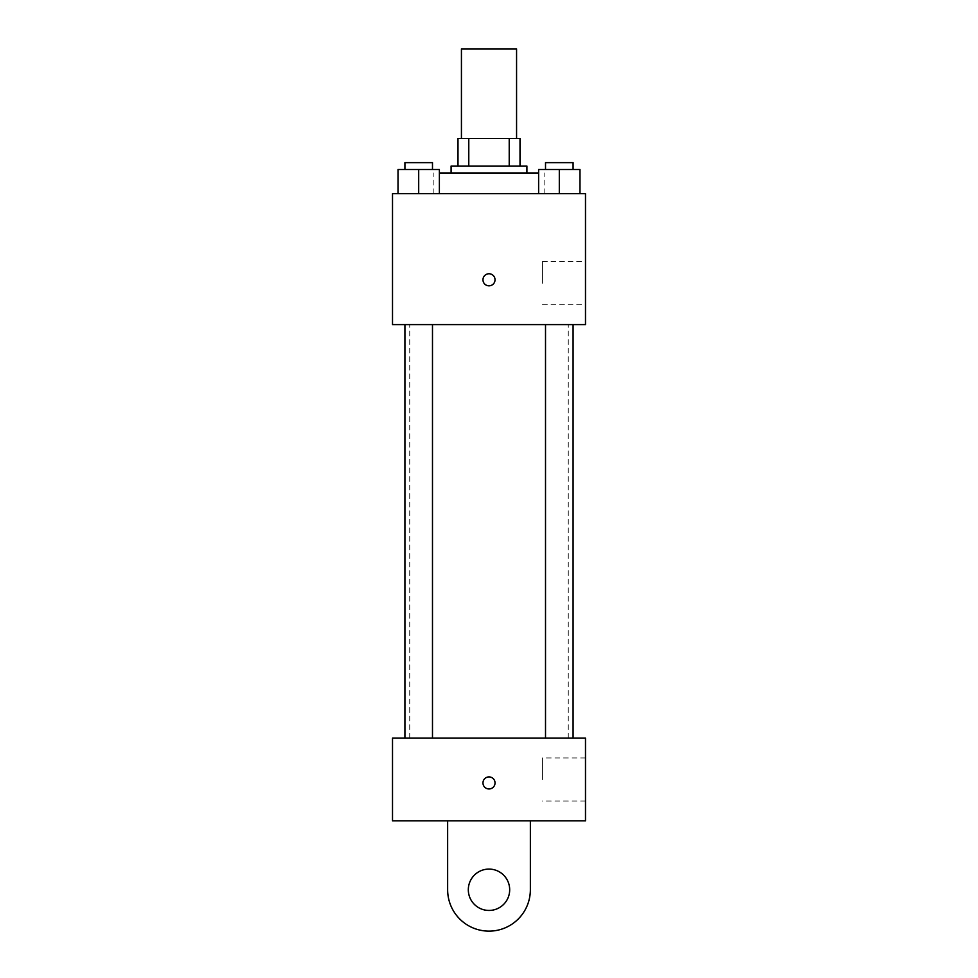 <?xml version="1.0" encoding="UTF-8"?>
<svg xmlns="http://www.w3.org/2000/svg" width="978" height="978" viewBox="0 0 978 978"><rect width="100%" height="100%" fill="white"/><g stroke="black" fill="none" stroke-linecap="round" stroke-linejoin="round"><path stroke-width="0.73" stroke-dasharray="4.89 3.67" d="M461.433 48.9L516.567 48.9M489 138.497L461.433 138.497L489 138.497M509.22 166.064L509.22 138.497L520.015 138.497L520.015 166.064L468.78 166.064L520.015 166.064M509.22 138.497L457.985 138.497M468.78 166.064L457.985 166.064L468.78 166.064L468.78 138.497M526.91 166.064L451.09 166.064M451.09 172.959L526.91 172.959L451.09 172.959M439.379 172.959L538.621 172.959M489 193.644L433.865 193.644L489 193.644M398.022 193.644L439.379 193.644L398.022 193.644L439.379 193.644L398.022 193.644L439.379 193.644L418.694 193.644L418.694 169.512L398.022 169.512L432.484 169.512L398.022 169.512L398.022 193.644L418.694 193.644L398.022 193.644L398.022 169.512L398.022 193.644L439.379 193.644L418.694 193.644L418.694 169.512L439.379 169.512L404.916 169.512L439.379 169.512L439.379 193.644L439.379 169.512M538.621 193.644L579.978 193.644L538.621 193.644L579.978 193.644L538.621 193.644L579.978 193.644L559.306 193.644L559.306 169.512L538.621 169.512L573.084 169.512L538.621 169.512L538.621 193.644L559.306 193.644L538.621 193.644L538.621 169.512L538.621 193.644L579.978 193.644L559.306 193.644L559.306 169.512L579.978 169.512L545.516 169.512L579.978 169.512L579.978 193.644L579.978 169.512M585.492 193.644L392.508 193.644L392.508 324.598L585.492 324.598L585.492 193.644M392.508 279.794L392.508 285.82L392.508 279.794M489 324.598L409.733 324.598L489 324.598M559.306 324.598L545.516 324.598L559.306 324.598M418.694 324.598L432.484 324.598L418.694 324.598M585.492 283.241L585.492 261.701L585.492 283.241M489 273.767A6.027 6.027 0 0 0 483.78 282.813A6.027 6.027 0 0 0 494.22 282.813A6.027 6.027 0 0 0 489 273.767A6.027 6.027 0 0 0 483.78 282.813A6.027 6.027 0 0 0 494.22 282.813A6.027 6.027 0 0 0 489 273.767M489 285.82A6.027 6.027 0 0 1 483.78 276.774A6.027 6.027 0 0 1 494.22 276.774A6.027 6.027 0 0 1 489 285.82M542.435 283.241L542.435 261.701L542.435 283.241M489 738.133L409.733 738.133L489 738.133M559.306 738.133L545.516 738.133L559.306 738.133M418.694 738.133L432.484 738.133L418.694 738.133M585.492 738.133L392.508 738.133L392.508 820.848L585.492 820.848L585.492 738.133L392.508 738.133M545.516 169.512L545.516 162.629L573.084 162.629L545.516 162.629L573.084 162.629L573.084 169.512M559.306 193.644L559.306 169.512M404.916 169.512L404.916 162.629L432.484 162.629L404.916 162.629L432.484 162.629L432.484 169.512M418.694 193.644L418.694 169.512M482.973 782.938A6.027 6.027 0 0 0 492.02 788.158A6.027 6.027 0 0 0 492.02 777.718A6.027 6.027 0 0 0 482.973 782.938M585.492 779.49L585.492 801.031L585.492 779.49M542.435 779.49L542.435 757.95L542.435 779.49M495.027 782.938A6.027 6.027 0 0 0 485.98 777.718A6.027 6.027 0 0 0 485.98 788.158A6.027 6.027 0 0 0 495.027 782.938A6.027 6.027 0 0 1 485.98 788.158A6.027 6.027 0 0 1 485.98 777.718A6.027 6.027 0 0 1 495.027 782.938M392.508 788.965L392.508 776.911L392.508 788.965M447.643 820.848L447.643 889.772L447.643 820.848L530.357 820.848L530.357 889.772A41.357 41.357 0 0 1 489 931.129A41.357 41.357 0 0 1 447.643 889.772A41.357 41.357 0 0 0 489 931.129A41.357 41.357 0 0 0 530.357 889.772A41.357 41.357 0 0 1 489 931.129A41.357 41.357 0 0 1 447.643 889.772L447.643 820.848L530.357 820.848M489 910.445A20.672 20.672 0 0 1 471.09 879.43A20.672 20.672 0 0 1 506.91 879.43A20.672 20.672 0 0 1 489 910.445A20.672 20.672 0 0 1 471.09 879.43A20.672 20.672 0 0 1 506.91 879.43A20.672 20.672 0 0 1 489 910.445A20.672 20.672 0 0 1 471.09 879.43A20.672 20.672 0 0 1 506.91 879.43A20.672 20.672 0 0 1 489 910.445M489 869.087A20.672 20.672 0 0 1 506.91 900.102A20.672 20.672 0 0 1 471.09 900.102A20.672 20.672 0 0 1 489 869.087A20.672 20.672 0 0 0 471.09 900.102A20.672 20.672 0 0 0 506.91 900.102A20.672 20.672 0 0 0 489 869.087M544.135 193.644L544.135 172.959M433.865 193.644L433.865 172.959M542.435 304.781L585.492 304.781M542.435 261.701L585.492 261.701M568.267 738.133L568.267 324.598M409.733 738.133L409.733 324.598M432.484 738.133L432.484 324.598M404.916 738.133L404.916 324.598M573.084 738.133L573.084 324.598M545.516 738.133L545.516 324.598M585.492 757.95L542.435 757.95M585.492 801.031L542.435 801.031"/><path stroke-width="1.47" d="M516.567 138.497L516.567 48.9L461.433 48.9L461.433 138.497M468.78 166.064L468.78 138.497L457.985 138.497L457.985 166.064L457.985 138.497M468.78 138.497L520.015 138.497L520.015 166.064M509.22 166.064L509.22 138.497M451.09 172.959L451.09 166.064L526.91 166.064L526.91 172.959M538.621 172.959L439.379 172.959M392.508 193.644L585.492 193.644L585.492 324.598L392.508 324.598L392.508 193.644M489 285.82A6.027 6.027 0 0 1 483.78 276.774A6.027 6.027 0 0 1 494.22 276.774A6.027 6.027 0 0 1 489 285.82M392.508 738.133L585.492 738.133L585.492 820.848L392.508 820.848L392.508 738.133L585.492 738.133M538.621 193.644L538.621 169.512L579.978 169.512L579.978 193.644L579.978 169.512M559.306 193.644L559.306 169.512M573.084 169.512L573.084 162.629L545.516 162.629L545.516 169.512M398.022 193.644L398.022 169.512L439.379 169.512L439.379 193.644L439.379 169.512M418.694 193.644L418.694 169.512M432.484 169.512L432.484 162.629L404.916 162.629L404.916 169.512M482.973 782.938A6.027 6.027 0 0 1 492.02 777.718A6.027 6.027 0 0 1 492.02 788.158A6.027 6.027 0 0 1 482.973 782.938M530.357 820.848L530.357 889.772A41.357 41.357 0 0 1 489 931.129A41.357 41.357 0 0 1 447.643 889.772L447.643 820.848M489 910.445A20.672 20.672 0 0 1 471.09 879.43A20.672 20.672 0 0 1 506.91 879.43A20.672 20.672 0 0 1 489 910.445M545.516 324.598L545.516 738.133M573.084 324.598L573.084 738.133M432.484 738.133L432.484 324.598M404.916 738.133L404.916 324.598"/></g></svg>
